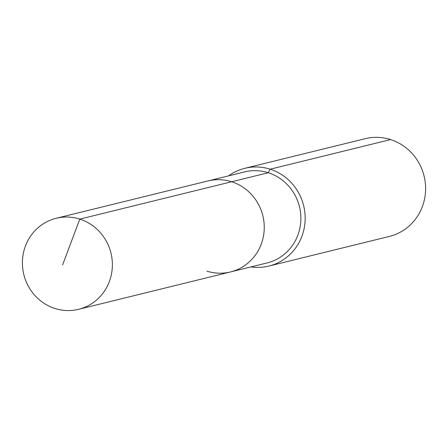 <?xml version="1.0" encoding="UTF-8"?>
<svg xmlns="http://www.w3.org/2000/svg" width="448" height="448" viewBox="0 0 448 448"><rect width="100%" height="100%" fill="white"/><g stroke="black" fill="none" stroke-linecap="round" stroke-linejoin="round"><path stroke-width="0.67" d="M206.87 271.124A46.878 44.873 -103.8 0 0 230.457 271.958A46.878 44.873 -103.8 0 0 264.247 228.026A46.878 44.873 -103.8 0 0 231.65 181.754L79.778 219.117A46.878 44.873 -103.8 0 0 56.19 218.282A46.878 44.873 -103.8 0 0 22.4 262.209A46.878 44.873 -103.8 0 0 54.998 308.487A46.878 44.873 -103.8 0 0 78.585 309.322A46.878 44.873 -103.8 0 0 112.375 265.39A46.878 44.873 -103.8 0 0 79.778 219.117L62.597 264.981M251.003 266.902A50.338 48.188 -103.8 0 0 268.878 266.067A50.338 48.188 -103.8 0 0 305.161 218.898A50.338 48.188 -103.8 0 0 270.161 169.204L268.274 172.743A46.878 44.873 -103.8 0 1 300.871 219.016A46.878 44.873 -103.8 0 1 267.081 262.948L230.457 271.958A46.878 44.873 -103.8 0 0 264.247 228.026A46.878 44.873 -103.8 0 0 231.65 181.754A46.878 44.873 -103.8 0 0 208.062 180.919L56.19 218.282M268.274 172.743A46.878 44.873 -103.8 0 0 244.686 171.909L208.062 180.919A46.878 44.873 -103.8 0 1 231.65 181.754L268.274 172.743M268.878 266.067L389.318 236.438A50.338 48.188 -103.8 0 0 425.6 189.269A50.338 48.188 -103.8 0 0 390.6 139.574L270.161 169.204A50.338 48.188 -103.8 0 0 244.826 168.308A50.338 48.188 -103.8 0 0 228.603 175.868M390.6 139.574A50.338 48.188 -103.8 0 0 365.266 138.678L244.826 168.308M230.457 271.958L78.585 309.322"/></g></svg>
